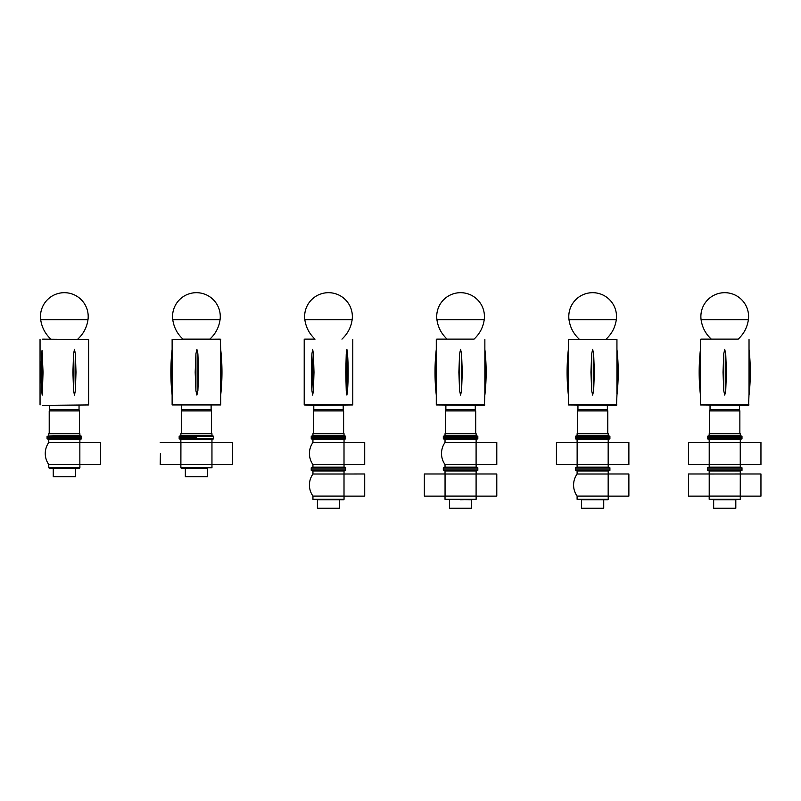 <?xml version="1.0" encoding="UTF-8"?>
<svg xmlns="http://www.w3.org/2000/svg" width="801" height="801" viewBox="0 0 801 801"><rect width="100%" height="100%" fill="white"/><g stroke="black" fill="none" stroke-linecap="round" stroke-linejoin="round"><path stroke-width="1.2" d="M220.065 319.689C218.963 327.369 215.559 333.847 209.882 339.123L182.948 339.123C177.271 333.847 173.867 327.369 172.766 319.689L220.065 319.689A23.86 23.86 0 0 0 198.147 292.745A23.86 23.86 0 0 0 172.766 319.709M42.653 339.123L88.621 339.544L42.653 339.123M42.273 395.073L42.053 394.072C40.641 379.524 40.641 364.976 42.053 350.427L43.034 372.245L42.273 395.073M41.872 353.842L42.053 350.427M75.364 390.658L74.473 395.073L73.572 390.658L72.901 372.245L73.572 353.842L74.473 349.416L75.364 353.842L75.995 372.245L75.364 390.658A204.045 85.196 90 0 0 75.364 353.842M42.653 405.376L88.621 404.946L42.653 405.376M54.208 435.644L79.89 435.644L81.592 436.265L47.079 436.265L54.208 435.644M48.781 435.644L48.781 433.711L79.89 433.711L79.89 435.644M48.781 433.711L79.89 433.711M49.211 433.281L49.211 410.913L79.459 410.913L79.459 433.281M49.211 410.913L49.632 409.631L79.039 409.631L79.459 410.913M53.256 468.215L75.414 468.215L75.414 476.735L53.256 476.735L53.256 468.215L49.211 468.215L79.89 467.794L48.781 467.794L48.781 464.55L79.85 464.55L79.85 442.492L48.781 442.492L48.781 439.439L47.079 438.818L47.079 437.546L81.592 437.546L81.592 436.265M79.89 467.794L79.89 464.6L100.556 464.6L100.556 442.442L79.89 442.442L79.89 439.439L81.592 438.818L81.592 437.546L47.079 437.546L47.079 436.265M48.781 439.439L79.89 439.439M79.459 468.215L75.414 468.215M47.079 438.818L81.592 438.818M185.341 468.215L207.489 468.215L207.489 476.735L185.341 476.735L185.341 468.215L180.866 467.794L211.965 467.794L211.965 464.59L232.62 464.6L232.62 442.442L211.965 442.442L211.965 439.439L213.667 438.818L213.667 436.265L179.164 436.265L180.866 435.644L211.965 435.644L213.667 436.265M211.955 442.492L211.955 464.55L180.886 464.55L180.916 442.492L211.955 442.492M160.41 453.516L160.21 464.6L160.41 453.516M160.21 442.442L180.866 442.442L180.866 439.439L211.965 439.439M181.286 468.215L207.489 468.215M180.866 439.439L179.164 438.818L213.667 438.818M196.736 437.546L179.164 437.546L196.736 437.546M180.866 435.644L180.866 433.711L211.965 433.711L211.965 435.644M180.866 433.711L211.965 433.711M181.286 433.281L181.286 410.913L211.544 410.913L211.544 433.281M181.286 410.913L181.717 409.631L211.114 409.631L211.544 410.913M220.706 339.544L172.135 339.544L220.275 339.123L220.696 349.416C222.398 364.635 222.398 379.854 220.696 395.073L220.706 404.946L172.125 404.946L220.706 404.946M172.125 350.237L172.125 394.262M172.125 339.544L172.135 349.416C170.433 364.635 170.433 379.854 172.135 395.073M197.887 390.658L196.896 395.073L195.915 390.658L195.194 372.245L195.915 353.842L196.896 349.416L197.887 353.842L198.598 372.245L197.887 390.658A204.045 4.045 90 0 0 197.887 353.842M220.696 395.073L220.696 349.416M50.874 339.123C45.186 333.847 41.792 327.369 40.691 319.689L87.99 319.689C86.868 327.369 83.474 333.837 77.797 339.123M449.501 499.744L449.501 508.265L471.649 508.265L471.649 499.744L445.026 499.323L476.124 499.323L476.124 496.129L496.79 496.129L496.79 473.972L476.124 473.972L476.124 470.968L477.827 470.347L477.827 469.066L443.323 469.066L477.827 469.066L477.827 467.794L443.323 467.794L443.323 470.347L477.827 470.347M476.094 474.012L476.094 496.079L445.056 496.079L445.056 474.012L476.094 474.012M476.124 470.968L445.026 470.968L445.026 473.972L424.36 473.972L424.36 496.129L445.026 496.129L445.026 499.323M460.575 499.744L476.124 499.323M344.05 499.323L312.941 499.323L344.05 499.323L344.05 496.129L364.715 496.129L364.715 473.972L344.009 474.012L344.05 470.968L345.752 470.347L345.752 469.066L311.239 469.066L345.752 469.066L345.752 467.794L311.239 467.794L311.239 470.347L345.752 470.347M312.941 499.323L312.941 496.079L344.009 496.079L344.009 474.012L312.941 474.012L312.941 470.968L344.05 470.968M317.416 508.265L339.574 508.265L339.574 499.744L317.416 499.744L317.416 508.265M343.619 499.744L339.574 499.744M312.941 439.439L312.941 442.492L344.009 442.492L344.009 464.55L312.941 464.55L312.941 467.173L344.05 467.173L344.05 464.6L364.715 464.6L364.715 442.442L344.05 442.442L344.05 439.439L312.941 439.439L311.239 438.818L345.752 438.818L345.752 437.546L311.239 437.546L345.752 437.546L345.752 436.265L311.239 436.265L312.941 435.644L344.05 435.644L345.752 436.265M312.941 435.644L312.941 433.711L344.05 433.711L344.05 435.644M312.941 433.711L344.05 433.711M313.371 433.281L313.371 410.913L343.619 410.913L343.619 433.281M313.371 410.913L313.792 409.631L343.198 409.631L343.619 410.913M304.64 339.123L315.033 339.123C309.346 333.847 305.952 327.369 304.841 319.689L352.15 319.689C351.028 327.369 347.634 333.837 341.957 339.123M312.66 395.073L311.919 390.658L311.919 353.842L312.66 349.416L313.421 353.842L313.992 372.245L313.421 390.658L312.66 395.073M347.534 390.658L346.903 395.073L346.252 390.658L345.752 372.245L346.252 353.842L346.903 349.416L347.534 353.842A204.045 154.683 90 0 1 347.534 390.658M312.941 405.376L304.21 404.946L352.78 404.946L312.941 405.376M445.026 439.439L445.026 442.492L476.094 442.492L476.094 464.55L445.026 464.55L445.026 467.173L476.124 467.173L476.124 464.6L496.79 464.6L496.79 442.442L476.124 442.442L476.124 439.439L445.026 439.439L443.323 438.818L477.827 438.818L477.827 437.546L443.323 437.546L477.827 437.546L477.827 436.265L443.323 436.265L445.026 435.644L476.124 435.644L477.827 436.265M445.026 435.644L445.026 433.711L476.124 433.711L476.124 435.644M445.026 433.711L476.124 433.711M445.446 433.281L445.446 410.913L475.704 410.913L475.704 433.281M445.446 410.913L445.877 409.631L475.273 409.631L475.704 410.913M436.715 339.123L447.108 339.123C441.431 333.847 438.027 327.369 436.925 319.689L484.225 319.689C483.113 327.369 479.719 333.837 474.042 339.123L447.108 339.123M484.855 393.752L484.435 405.376L436.285 404.946L484.865 404.946M484.865 395.073L484.865 349.416C486.567 364.635 486.567 379.854 484.865 395.073M484.865 339.544L484.865 349.416M484.845 390.658L484.845 390.658A204.045 204.045 0 0 0 484.845 353.842M461.566 390.658L460.575 395.073L459.584 390.658L458.873 372.245L459.584 353.842L460.575 349.416L461.566 353.842L462.277 372.245L461.566 390.658L461.566 353.842M436.295 350.658L436.285 404.946M608.209 499.323L577.1 499.323L608.209 499.323L608.209 496.129L628.875 496.129L628.875 473.972L608.209 473.972L608.209 470.968L609.911 470.347L609.911 469.066L575.398 469.066L609.911 469.066L609.911 467.794L575.398 467.794L575.398 470.347L609.911 470.347M577.1 499.323L577.1 496.079L608.169 496.079L608.169 474.012L577.1 474.012L577.1 470.968L608.209 470.968M581.576 508.265L603.734 508.265L603.734 499.744L581.576 499.744L581.576 508.265M607.779 499.744L603.734 499.744M609.911 436.265L608.209 435.644L577.1 435.644L575.398 436.265L609.911 436.265L609.911 437.546L575.398 437.546L609.911 437.546L609.911 438.818L608.209 439.439L577.1 439.439L577.1 442.442L556.435 442.442L556.435 464.6L577.1 464.6L577.1 467.173L575.398 467.794M577.141 442.492L577.141 464.55L608.169 464.55L608.169 442.492L577.141 442.492M577.1 467.173L608.209 467.173L608.209 464.6L628.875 464.6L628.875 442.442L608.209 442.442L608.209 439.439M609.911 438.818L575.398 438.818L575.398 436.265M577.1 435.644L577.1 433.711L608.209 433.711L608.209 435.644M577.1 433.711L608.209 433.711M577.531 433.281L577.531 410.913L607.779 410.913L607.779 433.281M577.531 410.913L577.952 409.631L607.358 409.631L607.779 410.913M616.94 339.544L568.37 339.544L616.94 339.544L616.94 349.416C618.642 364.635 618.642 379.854 616.94 395.073L616.51 405.376L568.37 404.946L616.94 404.946M616.93 393.752L616.94 349.416M616.92 390.658L616.92 390.658A204.045 204.045 0 0 0 616.92 353.842M593.641 390.658L592.65 395.073L591.669 390.658L590.948 372.245L591.669 353.842L592.65 349.416L593.641 353.842L594.362 372.245L593.641 390.658L593.641 353.842M568.38 350.658L568.37 404.946M579.193 339.123C573.506 333.847 570.112 327.369 569 319.689L616.309 319.689C615.188 327.369 611.794 333.837 606.117 339.123M741.986 436.265L740.284 435.644L709.185 435.644L707.483 436.265L741.986 436.265L741.986 437.546L707.483 437.546L741.986 437.546L741.986 438.818L740.284 439.439L709.185 439.439L709.185 442.442L688.52 442.442L688.52 464.6L709.185 464.6L709.185 467.173L707.483 467.794L707.483 469.066L741.986 469.066L707.483 469.066L707.483 470.347L741.986 470.347L741.986 467.794L707.483 467.794M709.215 442.492L709.215 464.55L740.254 464.55L740.254 442.492L709.215 442.492M709.185 467.173L740.284 467.173L740.284 464.6L760.95 464.6L760.95 442.442L740.284 442.442L740.284 439.439M741.986 438.818L707.483 438.818L707.483 436.265M740.284 499.323L740.284 496.129L760.95 496.129L760.95 473.972L709.215 474.012L709.215 496.079L740.254 496.079L740.284 470.968L709.185 470.968L709.185 473.972L688.52 473.972L688.52 496.129L709.185 496.129L709.185 499.323L740.284 499.323L709.185 499.323M713.661 508.265L735.809 508.265L735.809 499.744L713.661 499.744L713.661 508.265M709.185 435.644L709.185 433.711L740.284 433.711L740.284 435.644M709.185 433.711L740.284 433.711M709.606 433.281L709.606 410.913L739.864 410.913L739.864 433.281M709.606 410.913L710.036 409.631L739.433 409.631L739.864 410.913M700.875 339.123L711.268 339.123C705.591 333.847 702.187 327.369 701.085 319.689L748.384 319.689C747.273 327.369 743.879 333.837 738.202 339.123L711.268 339.123M749.015 393.752L748.595 405.376L700.444 404.946L749.025 404.946M749.025 395.073L749.025 349.416C750.727 364.635 750.727 379.854 749.025 395.073M749.025 339.544L749.025 349.416M749.005 390.658L749.005 390.658A204.045 204.045 0 0 0 749.005 353.842M725.726 390.658L724.735 395.073L723.744 390.658L723.033 372.245L723.744 353.842L724.735 349.416L725.726 353.842L726.437 372.245L725.726 390.658L725.726 353.842M700.454 350.658L700.444 404.946M42.703 353.842A204.045 185.401 90 0 0 42.703 390.658M73.572 353.842A204.045 85.196 90 0 1 73.572 390.658M172.175 353.842A204.045 204.005 90 0 0 172.175 390.658M195.915 353.842A204.045 4.045 90 0 1 195.915 390.658M220.696 353.842A204.045 204.005 -90 0 1 220.696 390.658M313.421 353.842A204.045 133.066 90 0 0 313.421 390.658M311.919 353.842A204.045 133.066 90 0 0 311.919 390.658M346.252 353.842A204.045 154.683 90 0 1 346.252 390.658M459.584 353.842L459.584 390.658M436.305 353.842A204.045 204.045 0 0 0 436.305 390.658M591.669 353.842L591.669 390.658M568.39 353.842A204.045 204.045 0 0 0 568.39 390.658M723.744 353.842L723.744 390.658M700.464 353.842A204.045 204.045 0 0 0 700.464 390.658M40.05 339.544L40.05 404.946M88.621 339.544L88.621 404.946M79.039 409.631L79.039 405.376M49.632 409.631L49.632 405.376M48.781 442.482A19.064 19.064 0 0 0 48.781 464.55M180.866 467.794L180.866 464.6L160.21 464.6M179.164 438.818L179.164 436.265M211.114 409.631L211.114 405.376M181.717 409.631L181.717 405.376M172.125 395.033L172.125 404.946M87.99 319.689A23.86 23.86 0 0 0 62.758 292.735A23.86 23.86 0 0 0 40.691 319.689M445.026 470.968L443.323 470.347M312.941 474.012A19.064 19.064 0 0 0 312.941 496.079M312.941 470.968L311.239 470.347M311.239 436.265L311.239 438.818M344.05 439.439L345.752 438.818M312.941 442.482A19.064 19.064 0 0 0 312.941 464.55M312.941 467.173L311.239 467.794M344.05 467.173L345.752 467.794M343.198 409.631L343.198 405.376M313.792 409.631L313.792 405.376M304.21 339.544L304.21 404.946M352.78 339.544L352.78 404.946M347.434 392.28L347.434 352.21M352.15 319.689A23.86 23.86 0 0 0 326.918 292.735A23.86 23.86 0 0 0 304.841 319.689M443.323 436.265L443.323 438.818M476.124 439.439L477.827 438.818M445.026 442.482A19.064 19.064 0 0 0 445.026 464.55M445.026 467.173L443.323 467.794M476.124 467.173L477.827 467.794M475.273 409.631L475.273 405.376M445.877 409.631L445.877 405.376M436.285 339.544L436.285 349.416C434.583 364.635 434.583 379.854 436.285 395.073M484.225 319.689A23.86 23.86 0 0 0 458.993 292.735A23.86 23.86 0 0 0 436.925 319.689M577.1 474.012A19.064 19.064 0 0 0 577.1 496.079M577.1 470.968L575.398 470.347M577.1 439.439L575.398 438.818M608.209 467.173L609.911 467.794M607.358 409.631L607.358 405.376M577.952 409.631L577.952 405.376M568.37 339.544L568.37 349.416C566.667 364.635 566.667 379.854 568.37 395.073M616.309 319.689A23.86 23.86 0 0 0 591.078 292.735A23.86 23.86 0 0 0 569 319.689M709.185 439.439L707.483 438.818M740.284 467.173L741.986 467.794M740.284 470.968L741.986 470.347M709.185 470.968L707.483 470.347M739.433 409.631L739.433 405.376M710.036 409.631L710.036 405.376M700.444 339.544L700.444 349.416C698.742 364.635 698.742 379.854 700.444 395.073M748.384 319.689A23.86 23.86 0 0 0 723.153 292.735A23.86 23.86 0 0 0 701.085 319.689"/></g></svg>
